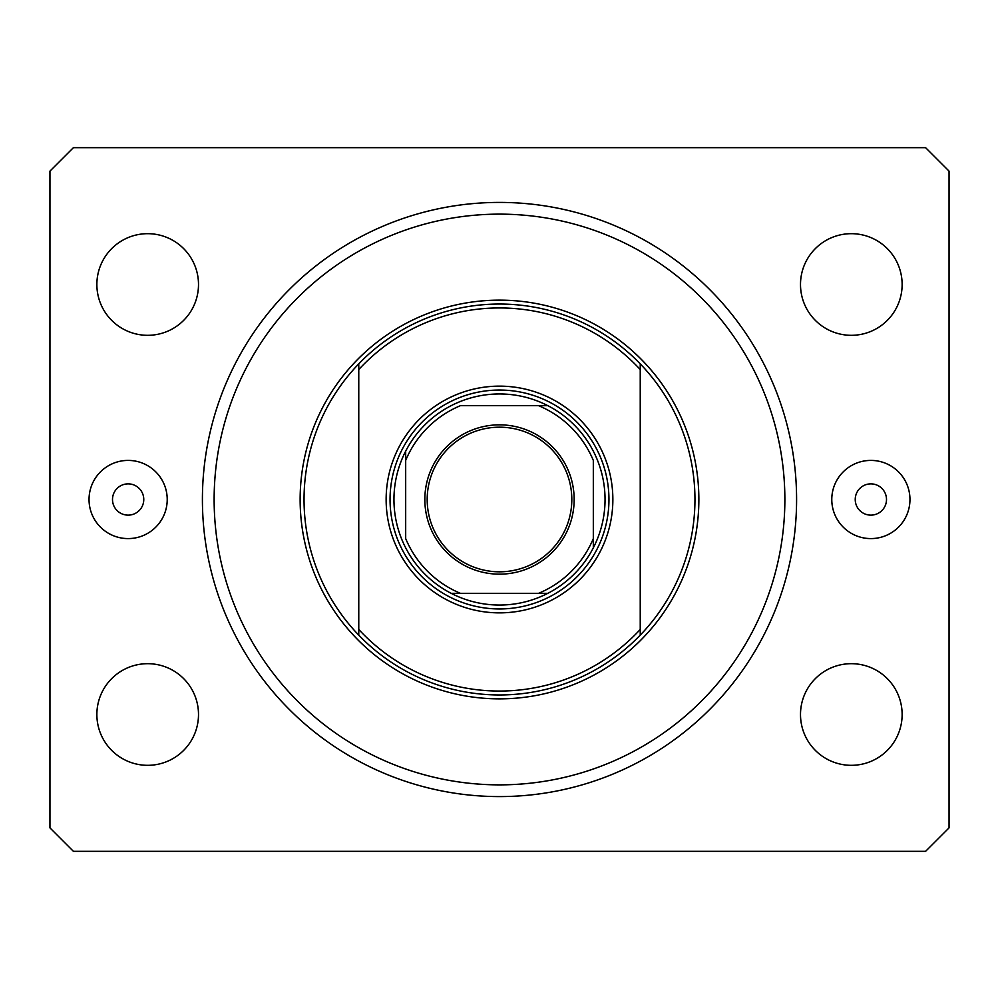 <?xml version="1.0" encoding="UTF-8"?>
<svg xmlns="http://www.w3.org/2000/svg" width="999" height="999" viewBox="0 0 999 999"><rect width="100%" height="100%" fill="white"/><g stroke="black" fill="none" stroke-linecap="round" stroke-linejoin="round"><path stroke-width="1.5" d="M112.5 499.5A15.634 15.634 0 0 0 128.134 515.134A15.634 15.634 0 0 0 143.769 499.5A15.634 15.634 0 0 0 128.134 483.866A15.634 15.634 0 0 0 112.5 499.5M855.231 499.5A15.634 15.634 0 0 0 870.866 515.134A15.634 15.634 0 0 0 886.5 499.5A15.634 15.634 0 0 0 870.866 483.866A15.634 15.634 0 0 0 855.231 499.5M909.964 499.5A39.086 39.086 0 0 1 870.866 538.586A39.086 39.086 0 0 1 831.78 499.5A39.086 39.086 0 0 1 870.866 460.414A39.086 39.086 0 0 1 909.964 499.5M89.036 499.5A39.086 39.086 0 0 0 128.134 538.586A39.086 39.086 0 0 0 167.22 499.5A39.086 39.086 0 0 0 128.134 460.414A39.086 39.086 0 0 0 89.036 499.5M202.41 499.5A297.09 297.09 0 0 0 499.5 796.59A297.09 297.09 0 0 0 796.59 499.5A297.09 297.09 0 0 0 499.5 202.41A297.09 297.09 0 0 0 202.41 499.5M96.866 714.497A50.824 50.824 0 0 0 147.677 765.321A50.824 50.824 0 0 0 198.501 714.497A50.824 50.824 0 0 0 147.677 663.686A50.824 50.824 0 0 0 96.866 714.497M800.499 714.497A50.824 50.824 0 0 0 851.323 765.321A50.824 50.824 0 0 0 902.134 714.497A50.824 50.824 0 0 0 851.323 663.686A50.824 50.824 0 0 0 800.499 714.497M800.499 284.503A50.824 50.824 0 0 0 851.323 335.314A50.824 50.824 0 0 0 902.134 284.503A50.824 50.824 0 0 0 851.323 233.679A50.824 50.824 0 0 0 800.499 284.503M96.866 284.503A50.824 50.824 0 0 0 147.677 335.314A50.824 50.824 0 0 0 198.501 284.503A50.824 50.824 0 0 0 147.677 233.679A50.824 50.824 0 0 0 96.866 284.503M73.402 851.323L925.598 851.323L949.05 827.871L949.05 171.129L925.598 147.677L73.402 147.677L49.95 171.129L49.95 827.871L73.402 851.323M612.862 499.5A113.362 113.362 0 0 1 499.5 612.862A113.362 113.362 0 0 1 386.138 499.5A113.362 113.362 0 0 1 499.5 386.138A113.362 113.362 0 0 1 612.862 499.5M784.864 499.5A285.364 285.364 0 0 0 499.5 214.136A285.364 285.364 0 0 0 214.136 499.5A285.364 285.364 0 0 0 499.5 784.864A285.364 285.364 0 0 0 784.864 499.5M694.954 499.5A195.454 195.454 0 0 0 640.234 363.861L640.234 369.555A191.546 191.546 0 0 0 358.766 369.555L358.766 629.445A191.546 191.546 0 0 0 640.234 629.445L640.234 635.139A195.454 195.454 0 0 0 694.954 499.5M358.766 363.861A195.454 195.454 0 0 0 358.766 635.139A195.454 195.454 0 0 0 640.234 635.139L640.234 363.861A195.454 195.454 0 0 0 358.766 363.861L358.766 369.555L358.766 363.861M358.766 629.445L358.766 635.139L358.766 629.445M574.163 499.5A74.663 74.663 0 0 1 499.5 574.163A74.663 74.663 0 0 1 424.837 499.5A74.663 74.663 0 0 1 499.5 424.837A74.663 74.663 0 0 1 574.163 499.5M427.185 499.5A72.315 72.315 0 0 0 499.5 571.815A72.315 72.315 0 0 0 571.815 499.5A72.315 72.315 0 0 0 499.5 427.185A72.315 72.315 0 0 0 427.185 499.5M605.044 499.5A105.544 105.544 0 0 0 405.681 451.148A105.544 105.544 0 0 0 451.148 593.319L547.852 593.319A105.544 105.544 0 0 0 593.319 547.852L593.319 460.414A101.636 101.636 0 0 0 538.586 405.681L460.414 405.681A101.636 101.636 0 0 0 405.681 460.414L405.681 538.586A101.636 101.636 0 0 0 460.414 593.319L451.148 593.319A105.544 105.544 0 0 0 547.852 593.319L538.586 593.319A101.636 101.636 0 0 0 593.319 538.586L593.319 547.852A105.544 105.544 0 0 0 605.044 499.5M390.047 499.5A109.453 109.453 0 0 1 499.5 390.047A109.453 109.453 0 0 1 608.953 499.5A109.453 109.453 0 0 1 499.5 608.953A109.453 109.453 0 0 1 390.047 499.5M405.681 451.148L405.681 460.414L405.681 451.148A105.544 105.544 0 0 1 451.148 405.681A105.544 105.544 0 0 0 405.681 451.148M547.852 405.681L538.586 405.681L547.852 405.681A105.544 105.544 0 0 1 593.319 451.148A105.544 105.544 0 0 0 547.852 405.681M451.148 593.319A105.544 105.544 0 0 1 405.681 547.852A105.544 105.544 0 0 0 451.148 593.319M593.319 547.852A105.544 105.544 0 0 1 547.852 593.319A105.544 105.544 0 0 0 593.319 547.852M698.863 499.5A199.363 199.363 0 0 1 499.5 698.863A199.363 199.363 0 0 1 300.137 499.5A199.363 199.363 0 0 1 499.5 300.137A199.363 199.363 0 0 1 698.863 499.5"/></g></svg>
